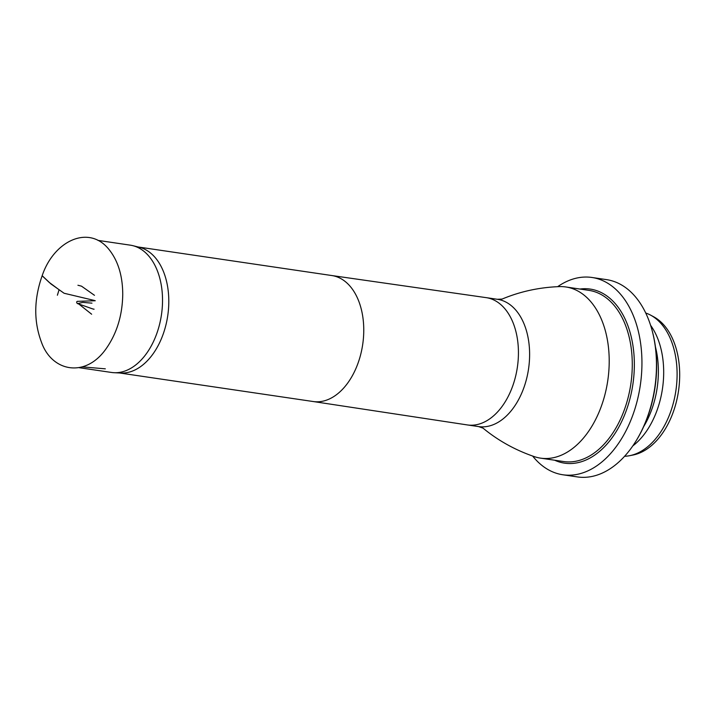 <?xml version="1.0" encoding="UTF-8"?>
<svg xmlns="http://www.w3.org/2000/svg" width="715" height="715" viewBox="0 0 715 715"><rect width="100%" height="100%" fill="white"/><g stroke="black" fill="none" stroke-linecap="round" stroke-linejoin="round"><path stroke-width="1.07" d="M57.388 295.232L59.077 289.745L57.388 295.232M97.937 240.383L130.264 245.156A64.341 41.014 98.4 0 1 132.767 245.647A64.341 41.014 98.4 0 1 161.456 314.788A64.341 41.014 98.4 0 1 114.034 372.703A64.341 41.014 98.4 0 1 111.495 372.452L79.186 367.689M132.767 245.647L139.353 247.283A63.68 40.594 98.4 0 1 167.739 315.717A63.68 40.594 98.4 0 1 120.808 373.033L114.034 372.703M478.585 426.587A64.341 41.014 98.4 0 0 528.546 368.922A64.341 41.014 98.4 0 0 497.363 299.29L502.091 299.076C520.154 291.514 539.262 287.358 559.407 286.608A86.515 55.144 98.4 0 1 565.833 286.965A86.515 55.144 98.4 0 1 607.768 380.603A86.515 55.144 98.4 0 1 540.594 458.145A86.515 55.144 98.4 0 1 534.337 456.635C515.265 450.101 498.167 440.61 483.054 428.16L478.585 426.587L467.413 424.942A64.341 41.014 98.4 0 1 467.297 424.925L313.197 401.526M645.725 313.018A72.876 46.448 98.4 0 1 650.489 315.074L653.51 316.682A71.697 45.697 98.4 0 1 672.672 413.645A71.697 45.697 98.4 0 1 633.106 455.008L629.754 455.67A72.876 46.448 98.4 0 1 624.606 456.268M650.489 315.074A72.876 46.448 98.4 0 1 669.964 413.636A72.876 46.448 98.4 0 1 629.754 455.67M650.578 325.28A72.876 46.448 98.4 0 1 656.549 411.661A72.876 46.448 98.4 0 1 632.784 445.928M655.432 346.891A73.314 46.734 98.4 0 1 651.204 411.009A73.314 46.734 98.4 0 1 643.67 426.632M557.637 286.688A99.716 63.564 98.4 0 1 591.949 277.474L606.472 279.619A99.716 63.564 98.4 0 1 652.125 330.518L652.357 331.385A98.25 62.625 98.4 0 1 647.021 418.561A98.25 62.625 98.4 0 1 636.252 440.592L635.778 441.361A99.716 63.564 98.4 0 1 577.38 476.914L562.848 474.769A99.716 63.564 98.4 0 1 532.657 456.054M652.125 330.518A99.716 63.564 98.4 0 1 646.709 418.99A99.716 63.564 98.4 0 1 635.778 441.361M591.949 277.474A99.716 63.564 98.4 0 1 632.176 416.854A99.716 63.564 98.4 0 1 562.848 474.769M91.645 314.216L78.141 303.5L82.833 302.4L91.967 303.142M77.926 285.249L81.501 286.161L94.469 295.313M94.487 300.479L64.091 293.257L50.863 283.882L42.176 275.713M59.077 289.745L49.183 282.38L42.149 275.776C53.831 240.714 89.009 224.081 109.136 249.651C118.073 260.912 122.614 275.758 122.748 294.187C122.453 315.163 116.911 333.333 106.124 348.706C85.291 378.521 51.703 371.586 41.461 342.217C33.641 321.455 33.873 299.308 42.149 275.776M331.724 275.525A63.68 40.594 98.4 0 1 331.832 275.543A63.68 40.594 98.4 0 1 362.702 344.46A63.68 40.594 98.4 0 1 313.25 401.535A63.68 40.594 98.4 0 1 313.143 401.526M331.778 275.534L486.075 297.628A64.341 41.014 98.4 0 1 486.182 297.637A64.341 41.014 98.4 0 1 517.365 367.269A64.341 41.014 98.4 0 1 467.413 424.942M540.594 458.145L563.661 461.55A86.515 55.144 -81.6 0 0 630.836 384.009A86.515 55.144 -81.6 0 0 588.901 290.37L565.833 286.965M579.937 289.048A87.981 56.083 98.4 0 1 632.882 384.304A87.981 56.083 98.4 0 1 554.688 460.228M95.265 300.738L77.247 301.355L76.585 302.025L77.175 303.473L81.474 304.974C85.174 306.172 94.845 309.881 94.023 309.13M105.32 368.833L82.502 366.893M331.832 275.543L138.12 246.979M313.25 401.535L119.548 372.971M497.363 299.29L486.182 297.637"/></g></svg>

